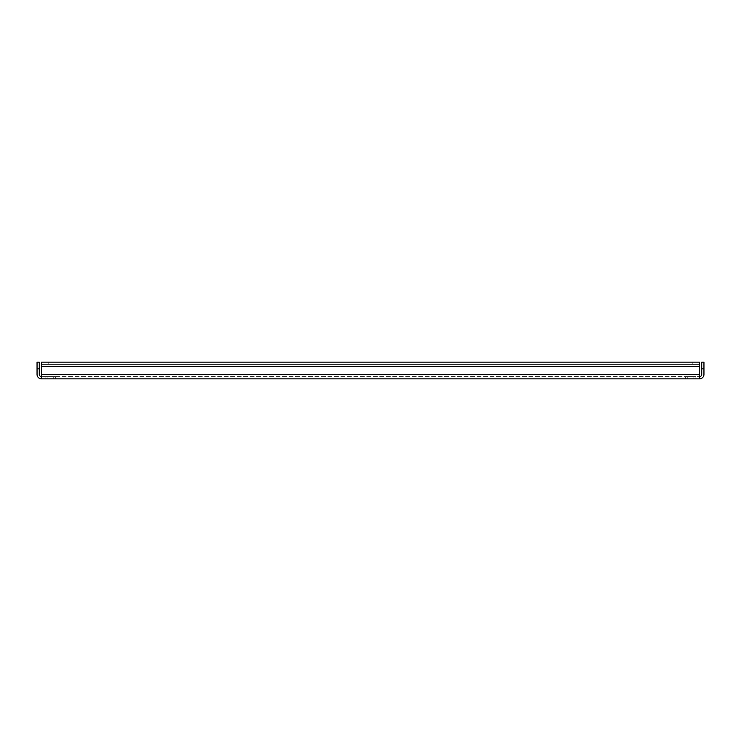<?xml version="1.0" encoding="UTF-8"?>
<svg xmlns="http://www.w3.org/2000/svg" width="741" height="741" viewBox="0 0 741 741"><rect width="100%" height="100%" fill="white"/><g stroke="black" fill="none" stroke-linecap="round" stroke-linejoin="round"><path stroke-width="0.56" stroke-dasharray="3.71 2.78" d="M693.928 376.623L693.928 378.855L687.25 378.855L693.928 378.855L687.25 378.855L693.928 378.855L693.928 376.623L687.25 376.623L687.25 378.855L687.25 376.623L693.928 376.623M53.75 376.623L53.75 378.855L47.072 378.855L53.75 378.855L47.072 378.855L53.75 378.855L53.75 376.623L47.072 376.623L47.072 378.855L47.072 376.623L53.75 376.623M699.495 362.145L41.505 362.145L48.184 362.145L41.505 362.145L41.505 364.377L48.184 364.377L41.505 364.377L41.505 376.623L699.495 376.623L41.505 376.623L41.505 378.855L699.495 378.855L699.495 362.145L48.184 362.145L692.816 362.145L692.816 364.377L699.495 364.377L699.495 362.145L699.495 364.377L41.505 364.377L41.505 362.145L41.505 366.6L41.505 364.377L699.495 364.377L48.184 364.377L692.816 364.377L692.816 362.145M685.305 376.623L695.882 376.623L685.305 376.623L695.882 376.623L685.305 376.623L695.882 376.623L685.305 376.623L695.882 376.623L685.305 376.623L685.305 378.855L695.882 378.855L685.305 378.855L695.882 378.855L685.305 378.855L695.882 378.855L685.305 378.855L695.882 378.855L685.305 378.855L685.305 376.623M45.118 376.623L55.695 376.623L45.118 376.623L55.695 376.623L45.118 376.623L55.695 376.623L45.118 376.623L55.695 376.623L45.118 376.623L45.118 378.855L55.695 378.855L45.118 378.855L55.695 378.855L45.118 378.855L55.695 378.855L45.118 378.855L55.695 378.855L45.118 378.855L45.118 376.623M699.495 376.623L699.495 378.855L699.495 376.623A2.223 2.223 0 0 0 701.727 374.4L701.727 368.833L703.95 368.833L703.95 374.4A4.455 4.455 0 0 1 699.495 378.855M39.273 368.833L39.273 374.4A2.223 2.223 0 0 0 41.505 376.623L41.505 378.855A4.455 4.455 0 0 1 37.05 374.4L37.05 368.833L39.273 368.833L39.273 362.145L37.05 362.145L37.05 368.833M703.95 368.833L703.95 362.145L701.727 362.145L701.727 368.833M41.505 376.623L41.505 378.855M55.695 376.623L55.695 378.855L55.695 376.623M695.882 376.623L695.882 378.855L695.882 376.623M41.505 366.6L699.495 366.6M41.505 374.4L699.495 374.4M48.184 364.377L48.184 362.145L48.184 364.377"/><path stroke-width="1.11" d="M41.505 378.855L41.505 362.145L699.495 362.145L699.495 378.855L41.505 378.855A4.455 4.455 0 0 1 37.05 374.4L37.05 362.145L39.273 362.145L39.273 374.4A2.223 2.223 0 0 0 41.505 376.623M699.495 378.855A4.455 4.455 0 0 0 703.95 374.4L703.95 368.833L701.727 368.833L701.727 374.4A2.223 2.223 0 0 1 699.495 376.623M701.727 368.833L701.727 362.145L703.95 362.145L703.95 368.833M692.816 362.145L699.495 362.145M699.495 366.6L41.505 366.6M41.505 374.4L699.495 374.4M39.273 368.833L37.05 368.833"/></g></svg>
